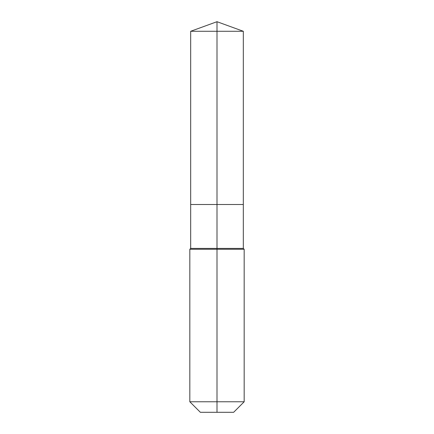 <?xml version="1.0" encoding="UTF-8"?>
<svg xmlns="http://www.w3.org/2000/svg" width="434" height="434" viewBox="0 0 434 434"><rect width="100%" height="100%" fill="white"/><g stroke="black" fill="none" stroke-linecap="round" stroke-linejoin="round"><path stroke-width="0.65" d="M189.826 401.77L244.174 401.77L233.644 412.3L200.356 412.3L189.826 401.77L189.826 249.268L217 249.268L217 248.416L190.678 248.416L190.678 204.501L217 204.501L217 31.281L243.322 31.281L217 21.7L217 31.281L190.678 31.281L190.678 204.501L243.322 204.501L243.322 31.281M217 248.416L243.322 248.416L243.322 204.501L217 204.501L217 248.416M217 412.3L217 249.268L244.174 249.268L243.322 248.416M217 21.7L190.678 31.281M244.174 401.77L244.174 249.268M190.678 248.416L189.826 249.268"/></g></svg>
